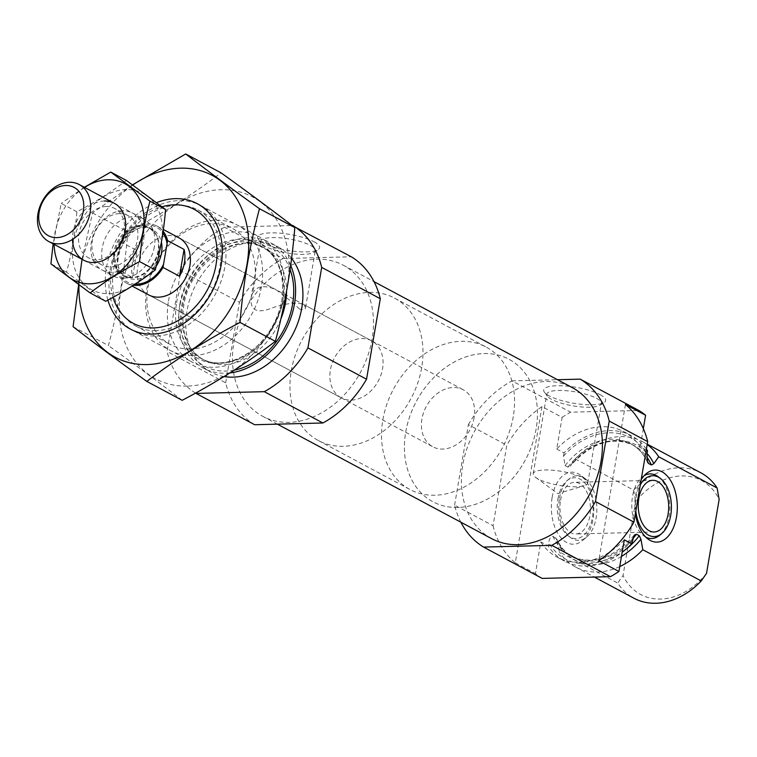 <?xml version="1.0" encoding="UTF-8"?>
<svg xmlns="http://www.w3.org/2000/svg" width="757" height="757" viewBox="0 0 757 757"><rect width="100%" height="100%" fill="white"/><g stroke="black" fill="none" stroke-linecap="round" stroke-linejoin="round"><path stroke-width="0.57" stroke-dasharray="3.79 2.84" d="M310.361 245.391A27.668 7.097 9.7 0 1 315.291 250.624A27.668 7.097 9.7 0 1 313.994 252.308A27.668 7.097 9.7 0 1 286.818 252.952A27.668 7.097 9.7 0 1 261.392 243.319A27.668 7.097 9.7 0 1 260.73 241.294A27.668 7.097 9.7 0 1 280.355 237.84A27.668 7.097 9.7 0 1 310.361 245.391M299.479 309.036C293.054 302.866 285.152 296.375 275.756 289.571C261.865 283.856 253.604 286.752 250.993 298.23C250.236 310.928 257.73 314.004 273.495 307.446C287.045 303.15 297.056 302.138 303.529 304.418L305.563 307.56C305.298 309.783 303.273 310.275 299.479 309.036M542.192 578.405A96.915 74.243 118.1 0 1 535.426 573.598L540.829 541.965L548.153 545.882A71.073 54.447 118.1 0 0 564.343 561.022A71.073 54.447 118.1 0 0 622.188 552.288M624.307 539.845A71.073 54.447 118.1 0 1 557.02 557.105A71.073 54.447 118.1 0 1 540.829 541.965M460.862 522.207A96.915 74.243 118.1 0 1 454.597 505.146L493.053 525.699L506.812 445.201A96.915 74.243 118.1 0 1 541.984 406.613L562.129 417.381L556.717 449.015A71.073 54.447 118.1 0 1 624.014 431.745A71.073 54.447 118.1 0 1 640.195 446.885L646.232 450.112M562.129 417.381A96.915 74.243 118.1 0 1 570.608 412.187L638.832 410.455M643.327 428.594L640.195 446.885M454.597 505.146L468.356 424.649L506.812 445.201M468.356 424.649A96.915 74.243 118.1 0 1 512.006 380.866L570.608 412.187M541.984 406.613L515.28 562.829A96.915 74.243 118.1 0 1 493.053 525.699M515.28 562.829L535.426 573.598M556.717 449.015L564.041 452.932A71.073 54.447 118.1 0 1 631.338 435.663A71.073 54.447 118.1 0 1 646.402 449.128M632.53 538.956A63.645 48.751 118.1 0 1 570.778 556.035A63.645 48.751 118.1 0 1 552.989 536.344C550.708 536.562 549.289 538.672 548.702 542.684L548.153 545.882M564.041 452.932L563.501 456.13L565.082 465.593L567.892 467.097L570.381 465.792L575.216 458.903A71.073 54.447 118.1 0 1 642.513 441.634A71.073 54.447 118.1 0 1 647.188 444.539M552.989 536.344L556.83 539.126L559.328 551.853L617.75 583.079A71.073 54.447 118.1 0 0 633.931 598.219M567.892 467.097A63.645 48.751 118.1 0 1 633.581 445.286C612.309 435.795 591.141 442.769 570.068 466.217L570.381 465.792A65.159 49.915 118.1 0 1 647.065 453.49M619.746 566.567A71.073 54.447 118.1 0 1 575.509 566.993A71.073 54.447 118.1 0 1 559.328 551.853M575.216 458.903L633.637 490.12A71.073 54.447 118.1 0 1 700.935 472.851M706.527 573.371A64.61 49.498 118.1 0 1 623.039 575.49L617.75 583.079M633.637 490.12L635.672 501.617A64.61 49.498 118.1 0 1 719.15 499.497M635.672 501.617L623.039 575.49M491.558 538.606A85.607 65.585 118.1 0 1 462.782 464.864A85.607 65.585 118.1 0 1 572.264 387.603M512.006 380.866L557.493 379.711M113.048 297.331A64.61 49.498 118.1 0 1 111.629 267.694A64.61 49.498 118.1 0 1 162.007 206.775M341.237 397.832A32.305 24.744 118.1 0 1 330.374 370.003A32.305 24.744 118.1 0 1 371.687 340.849A32.305 24.744 118.1 0 1 378.292 381.008A32.305 24.744 118.1 0 1 341.237 397.832L148.571 294.861A32.305 24.744 118.1 0 1 137.708 267.032A32.305 24.744 118.1 0 1 179.03 237.878L275.756 289.571M110.068 269.785A71.073 54.447 118.1 0 1 200.965 205.649A71.073 54.447 118.1 0 1 215.48 293.99A71.073 54.447 118.1 0 1 133.961 331.008A71.073 54.447 118.1 0 1 110.068 269.785M168.489 301.012A71.073 54.447 118.1 0 1 259.386 236.865A71.073 54.447 118.1 0 1 273.902 325.217A71.073 54.447 118.1 0 1 192.382 362.234A71.073 54.447 118.1 0 1 168.489 301.012M229.91 372.927A71.073 54.447 118.1 0 1 203.557 368.205A71.073 54.447 118.1 0 1 179.664 306.982A71.073 54.447 118.1 0 1 270.552 242.836A71.073 54.447 118.1 0 1 290.65 265.347M224.063 376.56A71.073 54.447 118.1 0 1 210.881 372.122A71.073 54.447 118.1 0 1 186.988 310.9A71.073 54.447 118.1 0 1 277.885 246.754A71.073 54.447 118.1 0 1 291.568 258.364M195.543 393.091A96.915 74.243 118.1 0 1 167.06 351.475L180.828 270.978A96.915 74.243 118.1 0 1 224.469 227.204L292.07 225.482M254.664 424.734A96.915 74.243 118.1 0 1 225.671 382.796L167.06 351.475M225.671 382.796L239.43 302.298L180.828 270.978M239.43 302.298A96.915 74.243 118.1 0 1 283.08 258.525L224.469 227.204M314.004 241.738A31.425 8.053 9.7 0 1 318.129 249.592A31.425 8.053 9.7 0 1 287.263 250.321A31.425 8.053 9.7 0 1 258.392 239.382A31.425 8.053 9.7 0 1 276.021 232.919A31.425 8.053 9.7 0 1 314.004 241.738M283.08 258.525L351.305 256.784M233.856 342.514A85.607 65.585 118.1 0 1 343.337 265.253A85.607 65.585 118.1 0 1 360.824 371.668A85.607 65.585 118.1 0 1 262.632 416.265A85.607 65.585 118.1 0 1 233.856 342.514M600.064 394.624A31.425 8.053 9.7 0 1 604.19 402.478A31.425 8.053 9.7 0 1 573.333 403.207A31.425 8.053 9.7 0 1 544.453 392.268A31.425 8.053 9.7 0 1 562.091 385.805A31.425 8.053 9.7 0 1 600.064 394.624M641.179 479.664A36.033 21.243 88.5 0 0 635.397 513.52M625.462 404.493L598.759 560.71M552.156 497.292A36.033 21.243 -91.5 0 1 580.695 475.311A36.033 21.243 -91.5 0 1 593.819 507.673A36.033 21.243 -91.5 0 1 582.36 540.659A36.033 21.243 -91.5 0 1 559.111 535.436A36.033 21.243 -91.5 0 1 552.156 497.292M658.117 476.73A32.305 19.039 -91.5 0 1 669.16 516.009A32.305 19.039 -91.5 0 1 659.612 535.303M645.749 537.091A32.305 19.039 -91.5 0 1 643.573 535.719A32.305 19.039 -91.5 0 1 632.53 496.431A32.305 19.039 -91.5 0 1 642.078 477.137A32.305 19.039 -91.5 0 1 644.188 475.651M635.823 511.032A30.441 17.941 -91.5 0 1 636.202 496.933A30.441 17.941 -91.5 0 1 640.299 484.821M560.54 500.32A25.842 15.235 -91.5 0 1 574.535 482.313A25.842 15.235 -91.5 0 1 590.422 507.758A25.842 15.235 -91.5 0 1 575.85 533.988A25.842 15.235 -91.5 0 1 560.54 500.32M557.937 498.929A30.441 17.941 -91.5 0 1 566.936 480.742A30.441 17.941 -91.5 0 1 593.128 507.692A30.441 17.941 -91.5 0 1 568.337 535.937A30.441 17.941 -91.5 0 1 557.937 498.929M559.489 498.295A32.305 19.039 -91.5 0 1 569.037 478.992A32.305 19.039 -91.5 0 1 585.076 478.585A32.305 19.039 -91.5 0 1 596.838 507.597A32.305 19.039 -91.5 0 1 586.571 537.167A32.305 19.039 -91.5 0 1 570.523 537.574A32.305 19.039 -91.5 0 1 559.489 498.295M582.824 477.809A27.668 7.097 9.7 0 1 587.754 483.042A27.668 7.097 9.7 0 1 584.158 485.729A27.668 7.097 9.7 0 1 559.281 485.369A27.668 7.097 9.7 0 1 535.701 477.449A27.668 7.097 9.7 0 1 533.202 473.712A27.668 7.097 9.7 0 1 552.828 470.258A27.668 7.097 9.7 0 1 582.824 477.809M596.421 398.277A27.668 7.097 9.7 0 1 601.351 403.509A27.668 7.097 9.7 0 1 600.055 405.194A27.668 7.097 9.7 0 1 572.879 405.837A27.668 7.097 9.7 0 1 547.453 396.204A27.668 7.097 9.7 0 1 546.8 394.189A27.668 7.097 9.7 0 1 566.416 390.726A27.668 7.097 9.7 0 1 596.421 398.277M291.246 370.996A80.762 61.866 118.1 0 1 394.529 298.107A80.762 61.866 118.1 0 1 411.023 398.504A80.762 61.866 118.1 0 1 318.394 440.565A80.762 61.866 118.1 0 1 291.246 370.996M405.705 432.171A80.762 61.866 118.1 0 1 508.997 359.282A80.762 61.866 118.1 0 1 525.49 459.679A80.762 61.866 118.1 0 1 432.853 501.74A80.762 61.866 118.1 0 1 405.705 432.171M78.946 284.85A103.056 78.946 118.1 0 1 132.759 185.03M107.891 300.132A71.073 54.447 118.1 0 1 156.548 202.621M132.494 184.84L92.515 212.954L82.021 259.291M73.079 326.683L108.412 345.57C118.007 309.85 124.479 271.943 127.848 231.841C162.121 213.881 193.186 194.218 221.053 172.842M182.172 400.311C160.787 383.771 136.194 365.527 108.412 345.57M92.515 212.954L127.848 231.841M192.515 355.62A71.073 54.447 118.1 0 1 160.172 255.308A71.073 54.447 118.1 0 1 259.585 252.781A71.073 54.447 118.1 0 1 192.515 355.62M187.31 386.089A103.056 78.946 118.1 0 1 140.414 240.641A103.056 78.946 118.1 0 1 284.547 236.979A103.056 78.946 118.1 0 1 187.31 386.089M156.056 330.677A65.821 50.426 118.1 0 1 135.749 326.012A65.821 50.426 118.1 0 1 122.303 244.189A65.821 50.426 118.1 0 1 197.804 209.907A65.821 50.426 118.1 0 1 216.634 279.409A65.821 50.426 118.1 0 1 156.056 330.677M190.395 349.034A65.821 50.426 118.1 0 1 170.088 344.369A65.821 50.426 118.1 0 1 156.642 262.547A65.821 50.426 118.1 0 1 232.144 228.264A65.821 50.426 118.1 0 1 250.974 297.766A65.821 50.426 118.1 0 1 190.395 349.034M133.421 285.257A32.305 24.744 118.1 0 1 126.599 283.118A32.305 24.744 118.1 0 1 116.048 268.64L120.637 241.805A32.305 24.744 118.1 0 1 157.049 226.135A32.305 24.744 118.1 0 1 163.133 231.235M474.119 417.618A32.305 24.744 118.1 0 1 432.805 446.772A32.305 24.744 118.1 0 1 426.21 406.613A32.305 24.744 118.1 0 1 463.256 389.789A32.305 24.744 118.1 0 1 474.119 417.618M116.048 268.64L132.532 277.45L137.121 250.614A32.305 24.744 -61.9 0 0 132.532 277.45M120.637 241.805L137.121 250.614M513.255 416.615A80.762 61.866 118.1 0 1 409.963 489.505A80.762 61.866 118.1 0 1 393.47 389.117A80.762 61.866 118.1 0 1 486.098 347.047A80.762 61.866 118.1 0 1 513.255 416.615M536.145 428.85A80.762 61.866 118.1 0 1 432.853 501.74A80.762 61.866 118.1 0 1 416.359 401.352A80.762 61.866 118.1 0 1 508.997 359.282A80.762 61.866 118.1 0 1 536.145 428.85M154.362 246.725A32.305 24.744 118.1 0 1 124.025 278.122A32.305 24.744 118.1 0 1 113.048 275.879A32.305 24.744 118.1 0 1 106.453 235.72A32.305 24.744 118.1 0 1 143.508 218.896A32.305 24.744 118.1 0 1 151.466 226.778A32.305 24.744 118.1 0 1 154.362 246.725M126.296 189.553A54.599 41.824 -61.9 0 0 74.773 268.555A54.599 41.824 -61.9 0 0 151.135 266.615A54.599 41.824 -61.9 0 0 126.296 189.553M122.662 210.796A32.305 24.744 -61.9 0 0 92.184 257.541A32.305 24.744 -61.9 0 0 137.367 256.386A32.305 24.744 -61.9 0 0 122.662 210.796M105.734 301.277L66.55 272.198C71.65 253.217 75.085 233.08 76.883 211.78C95.079 202.242 111.582 191.795 126.391 180.44M76.883 211.78L61.241 203.415L53.122 243.849M84.358 187.282L61.241 203.415M66.55 272.198L50.918 263.843M104.352 201.002A32.305 24.744 -61.9 0 0 72.492 239.411M84.585 187.405A54.599 41.824 -61.9 0 0 54.126 244.388M119.474 213.635A27.933 21.395 -61.9 0 0 93.764 235.389A27.933 21.395 -61.9 0 0 101.76 264.884A27.933 21.395 -61.9 0 0 133.8 250.34A27.933 21.395 -61.9 0 0 128.094 215.613A27.933 21.395 -61.9 0 0 119.474 213.635M106.112 206.491A27.933 21.395 -61.9 0 0 80.412 228.254A27.933 21.395 -61.9 0 0 88.399 257.749A27.933 21.395 -61.9 0 0 120.439 243.196A27.933 21.395 -61.9 0 0 114.733 208.478A27.933 21.395 -61.9 0 0 106.112 206.491M632.18 540.555A68.811 52.716 118.1 0 1 548.702 542.684M563.501 456.13A68.811 52.716 118.1 0 1 646.98 454.001M565.082 465.593A63.645 48.751 118.1 0 1 630.77 443.782A63.645 48.751 118.1 0 1 646.932 460.18M625.055 549.97A63.645 48.751 118.1 0 1 573.588 557.54A63.645 48.751 118.1 0 1 555.799 537.848M647.528 462.196C643.639 453.831 638.047 447.699 630.77 443.782L633.581 445.286A63.645 48.751 118.1 0 1 646.705 456.831M621.478 556.414A65.159 49.915 118.1 0 1 557.455 541.378M176.627 302.686A65.159 49.915 118.1 0 1 264.732 246.914A65.159 49.915 118.1 0 1 246.356 354.437A65.159 49.915 118.1 0 1 176.627 302.686M179.92 303.756A63.645 48.751 118.1 0 1 261.307 246.318A63.645 48.751 118.1 0 1 274.308 325.434A63.645 48.751 118.1 0 1 201.315 358.581A63.645 48.751 118.1 0 1 179.92 303.756M280.866 318.934A63.645 48.751 118.1 0 1 204.125 360.086A63.645 48.751 118.1 0 1 182.73 305.26A63.645 48.751 118.1 0 1 264.127 247.823A63.645 48.751 118.1 0 1 286.553 291.256M234.32 370.126A68.811 52.716 118.1 0 1 181.491 306.935A68.811 52.716 118.1 0 1 232.456 242.912A68.811 52.716 118.1 0 1 290.073 269.464M120.098 244.937A31.009 23.76 118.1 0 1 162.887 232.967M135.125 284.149A31.009 23.76 118.1 0 1 116.587 265.508M156.216 266.161A27.138 20.789 118.1 0 1 126.835 277.384A27.138 20.789 118.1 0 1 121.29 243.65A27.138 20.789 118.1 0 1 152.412 229.513A27.138 20.789 118.1 0 1 161.392 242.193M158.071 250.936A27.366 20.969 118.1 0 1 132.361 277.535A27.366 20.969 118.1 0 1 117.477 241.615A27.366 20.969 118.1 0 1 155.611 234.027A27.366 20.969 118.1 0 1 158.071 250.936M158.629 251.333A27.138 20.789 118.1 0 1 123.921 275.832A27.138 20.789 118.1 0 1 118.385 242.098A27.138 20.789 118.1 0 1 149.507 227.961A27.138 20.789 118.1 0 1 158.629 251.333M305.554 307.56L315.291 250.624M251.002 298.239L260.73 241.294M557.02 557.105L564.343 561.022M624.014 431.745L631.338 435.663M634.3 535.095C613.227 558.543 592.05 565.526 570.778 556.035L573.588 557.54C566.312 553.622 560.719 547.491 556.83 539.126M575.509 566.993L594.368 577.071M642.513 441.634L647.254 444.16M133.961 331.008L192.382 362.234M200.965 205.649L259.386 236.865M261.307 246.318C283.847 257.03 290.291 295.883 272.463 326.286C256.386 356.32 222.047 370.864 201.315 358.581L204.125 360.086C187.395 350.5 180.563 332.55 183.658 306.244C189.373 263.55 237.121 230.686 264.127 247.823L261.307 246.318M203.557 368.205L210.881 372.122M270.552 242.836L277.885 246.754M262.632 416.265L277.403 424.157M343.337 265.253L374.034 281.661M643.573 535.719L647.945 538.984M642.078 477.137L646.289 473.645M652.799 480.317L574.535 482.313M654.114 531.991L575.85 533.988M568.337 535.937L570.523 537.574M566.936 480.742L569.037 478.992M585.076 478.585L580.695 475.311M586.571 537.167L582.36 540.659M313.994 252.308L318.129 249.592M261.392 243.319L258.392 239.382M535.701 477.449L557.881 493.602L584.158 485.729M587.754 483.042L601.351 403.509M533.202 473.712L546.8 394.189M600.055 405.194L604.19 402.478M547.453 396.204L544.453 392.268M303.529 304.418L371.687 340.849M318.394 440.565L409.963 489.505M394.529 298.107L486.098 347.047M135.749 326.012L170.088 344.369M197.804 209.907L232.144 228.264M126.599 283.118L132.134 286.08M148.571 294.861L432.805 446.772M157.049 226.135L163.37 229.513M179.03 237.878L463.256 389.789M124.025 278.122L132.361 277.535L123.921 275.832L126.835 277.384C103.198 267.95 131.33 215.111 152.412 229.513L149.507 227.961L155.611 234.027L151.466 226.778M83.866 260.276L113.048 275.879M114.316 203.292L143.508 218.896M128.094 215.613L114.733 208.478M101.76 264.884L88.399 257.749"/><path stroke-width="1.14" d="M622.188 552.288A71.073 54.447 118.1 0 0 631.641 543.753L624.307 539.845L618.904 571.478A96.915 74.243 118.1 0 1 610.426 576.664L542.192 578.405L483.591 547.084A96.915 74.243 118.1 0 1 460.862 522.207M557.493 379.711L580.231 379.134L638.832 410.455A96.915 74.243 118.1 0 1 645.607 415.252L643.327 428.594M580.231 379.134A96.915 74.243 118.1 0 1 609.224 421.062L647.689 441.615L633.921 522.122A96.915 74.243 118.1 0 1 598.759 560.71L618.904 571.478M609.224 421.062L595.466 501.56L633.921 522.122M647.689 441.615A96.915 74.243 118.1 0 0 625.462 404.493L645.607 415.252M595.466 501.56A96.915 74.243 118.1 0 1 551.815 545.343L610.426 576.664M646.232 450.112L647.528 450.803A71.073 54.447 118.1 0 0 646.402 449.128M631.641 543.753L634.29 535.095L636.467 534.224L639.277 535.729L640.942 539.249L642.807 549.724A71.073 54.447 118.1 0 1 619.746 566.567M646.932 460.18A63.645 48.751 118.1 0 1 648.56 463.473L647.528 462.196L646.98 454.001L647.528 450.803M648.56 463.473L651.37 464.978L653.859 463.663L658.694 456.774L717.116 488A71.073 54.447 118.1 0 0 700.935 472.851L647.254 444.16M647.188 444.539A71.073 54.447 118.1 0 1 658.694 456.774M642.807 549.724L701.228 580.95A71.073 54.447 118.1 0 1 633.931 598.219L594.368 577.071M701.228 580.95L706.527 573.371L719.15 499.497L717.116 488M374.034 281.661L572.264 387.603A85.607 65.585 118.1 0 1 589.75 494.018A85.607 65.585 118.1 0 1 491.558 538.606L277.403 424.157M551.815 545.343L483.591 547.084M162.007 206.775A64.61 49.498 118.1 0 1 216.616 245.542A64.61 49.498 118.1 0 1 175.17 322.189A64.61 49.498 118.1 0 1 113.048 297.331M163.37 229.513L179.03 237.878A32.305 24.744 118.1 0 1 185.626 278.037A32.305 24.744 118.1 0 1 148.571 294.861L132.134 286.08M290.65 265.347A71.073 54.447 118.1 0 1 284.036 333.061A71.073 54.447 118.1 0 1 229.91 372.927M291.568 258.364A71.073 54.447 118.1 0 1 291.142 337.376A71.073 54.447 118.1 0 1 224.063 376.56M292.07 225.482L351.305 256.784A96.915 74.243 118.1 0 1 380.298 298.712L321.697 267.391L307.938 347.898A96.915 74.243 118.1 0 1 264.288 391.672L196.063 393.413A96.915 74.243 118.1 0 1 195.543 393.091M380.298 298.712L366.539 379.219L307.938 347.898M366.539 379.219A96.915 74.243 118.1 0 1 322.898 422.993L264.288 391.672M322.898 422.993L254.664 424.734L196.063 393.413M292.704 225.463A96.915 74.243 118.1 0 1 321.697 267.391M635.397 513.52A36.033 21.243 88.5 0 0 647.945 538.984A36.033 21.243 88.5 0 0 676.493 517.012A36.033 21.243 88.5 0 0 669.529 478.869A36.033 21.243 88.5 0 0 646.289 473.645A36.033 21.243 88.5 0 0 641.179 479.664M640.299 484.821A30.441 17.941 -91.5 0 1 660.312 478.367A30.441 17.941 -91.5 0 1 671.393 505.704A30.441 17.941 -91.5 0 1 661.713 533.562L659.612 535.303A32.305 19.039 -91.5 0 1 645.749 537.091M644.188 475.651A32.305 19.039 -91.5 0 1 658.117 476.73L660.312 478.367M661.713 533.562A30.441 17.941 -91.5 0 1 635.823 511.032M638.804 498.324A25.842 15.235 -91.5 0 1 652.799 480.317A25.842 15.235 -91.5 0 1 668.686 505.771A25.842 15.235 -91.5 0 1 654.114 531.991A25.842 15.235 -91.5 0 1 638.804 498.324M132.759 185.03A103.056 78.946 118.1 0 1 248.372 236.572A103.056 78.946 118.1 0 1 147.019 364.562A103.056 78.946 118.1 0 1 78.946 284.85M156.548 202.621A71.073 54.447 118.1 0 1 222.303 254.04A71.073 54.447 118.1 0 1 152.223 334.083A71.073 54.447 118.1 0 1 107.891 300.132M82.021 259.291L73.079 326.683C94.464 343.224 119.048 361.468 146.839 381.424C174.706 360.058 205.772 340.395 240.035 322.435C243.243 283.307 249.715 245.391 259.481 208.705C231.689 188.748 207.106 170.505 185.72 153.964L132.494 184.84M240.035 322.435L275.368 341.322C247.501 362.698 216.436 382.361 182.172 400.311L146.839 381.424M259.481 208.705L294.814 227.592C291.606 266.719 285.124 304.636 275.368 341.322M185.72 153.964L221.053 172.842C248.835 192.808 273.419 211.052 294.814 227.592M163.133 231.235A32.305 24.744 118.1 0 1 167.59 240.612L163.01 267.448A32.305 24.744 118.1 0 1 133.421 285.257M179.494 276.258A32.305 24.744 -61.9 0 0 184.396 262.774A32.305 24.744 -61.9 0 0 184.074 249.422L179.494 276.258L163.01 267.448M167.59 240.612L184.074 249.422M83.327 210.995A27.347 20.95 118.1 0 1 46.338 234.405A27.347 20.95 118.1 0 1 54.059 189.269A27.347 20.95 118.1 0 1 83.327 210.995M90.14 212.395A32.305 24.744 118.1 0 1 48.827 241.549A32.305 24.744 118.1 0 1 42.222 201.39A32.305 24.744 118.1 0 1 79.277 184.566A32.305 24.744 118.1 0 1 90.14 212.395M110.759 172.085L126.391 180.44L165.575 209.519C163.872 230.308 160.427 250.453 155.251 269.937C140.442 281.292 123.94 291.738 105.734 301.277L90.102 292.921C104.901 281.566 121.413 271.12 139.61 261.581C141.313 240.792 144.757 220.656 149.943 201.163L110.759 172.085L84.358 187.282M165.575 209.519L149.943 201.163M155.251 269.937L139.61 261.581M53.122 243.849L50.918 263.843L90.102 292.921M72.492 239.411A32.305 24.744 -61.9 0 0 97.852 262.111A32.305 24.744 -61.9 0 0 125.501 228.775A32.305 24.744 -61.9 0 0 104.352 201.002M54.126 244.388A54.599 41.824 -61.9 0 0 96.83 283.061A54.599 41.824 -61.9 0 0 143.716 226.807A54.599 41.824 -61.9 0 0 107.977 179.769A54.599 41.824 -61.9 0 0 84.585 187.405M636.467 534.224A63.645 48.751 118.1 0 1 632.53 538.956M639.277 535.729A63.645 48.751 118.1 0 1 625.055 549.97M646.705 456.831A63.645 48.751 118.1 0 1 651.37 464.978M640.942 539.249A65.159 49.915 118.1 0 1 621.478 556.414M647.065 453.49A65.159 49.915 118.1 0 1 653.859 463.663M286.553 291.256A63.645 48.751 118.1 0 1 280.866 318.934M290.073 269.464A68.811 52.716 118.1 0 1 234.32 370.126M162.887 232.967A31.009 23.76 118.1 0 1 167.06 243.745M163.54 264.307A31.009 23.76 118.1 0 1 135.125 284.149M161.392 242.193A27.138 20.789 118.1 0 1 161.534 252.895A27.138 20.789 118.1 0 1 156.216 266.161M48.827 241.549L83.866 260.276M79.277 184.566L114.316 203.292"/></g></svg>
